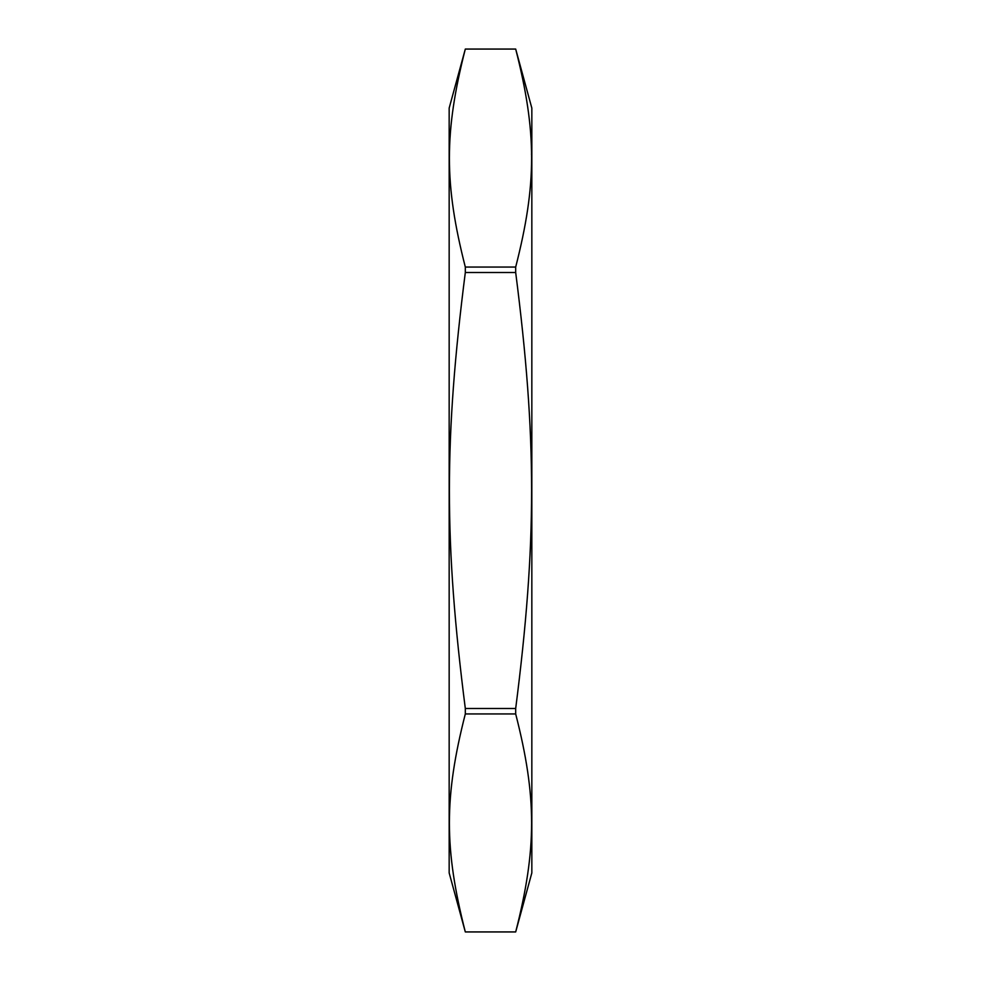 <?xml version="1.0" encoding="UTF-8"?>
<svg xmlns="http://www.w3.org/2000/svg" width="981" height="981" viewBox="0 0 981 981"><rect width="100%" height="100%" fill="white"/><g stroke="black" fill="none" stroke-linecap="round" stroke-linejoin="round"><path stroke-width="1.47" d="M465.313 267.053C444.099 184.011 444.099 132.104 465.313 49.062L515.687 49.062C536.901 132.104 536.901 184.011 515.687 267.053L465.313 267.053L465.313 272.51L515.687 272.51C536.901 438.605 536.901 542.395 515.687 708.49L465.313 708.49C444.099 542.395 444.099 438.605 465.313 272.51M465.313 931.938C444.099 848.896 444.099 796.989 465.313 713.947L515.687 713.947C536.901 796.989 536.901 848.896 515.687 931.938L465.313 931.938L515.687 931.95L531.837 872.894L531.837 108.106L515.687 49.05L465.313 49.05L449.163 108.106L449.163 872.894L465.313 931.95M515.687 267.053L515.687 272.51M515.687 708.49L515.687 713.947M465.313 713.947L465.313 708.49M531.837 154.888L531.457 154.225"/></g></svg>
